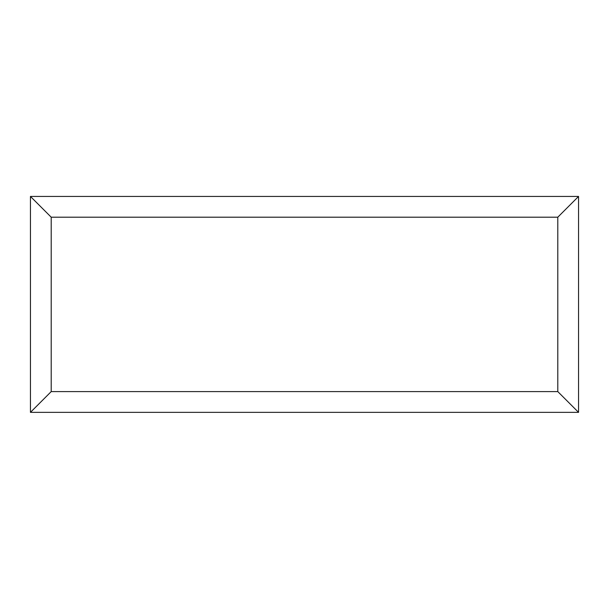 <?xml version="1.0" encoding="UTF-8"?>
<svg xmlns="http://www.w3.org/2000/svg" width="609" height="609" viewBox="0 0 609 609"><rect width="100%" height="100%" fill="white"/><g stroke="black" fill="none" stroke-linecap="round" stroke-linejoin="round"><path stroke-width="0.91" d="M578.55 412.354L30.45 412.354L30.45 196.441L578.55 196.441L578.55 412.354L557.791 391.595L557.791 217.2L578.55 196.441M30.45 412.354L51.209 391.595L557.791 391.595M557.791 217.2L51.209 217.2L30.45 196.441M461.272 412.354L147.797 412.354M51.209 217.2L51.209 391.595"/></g></svg>

